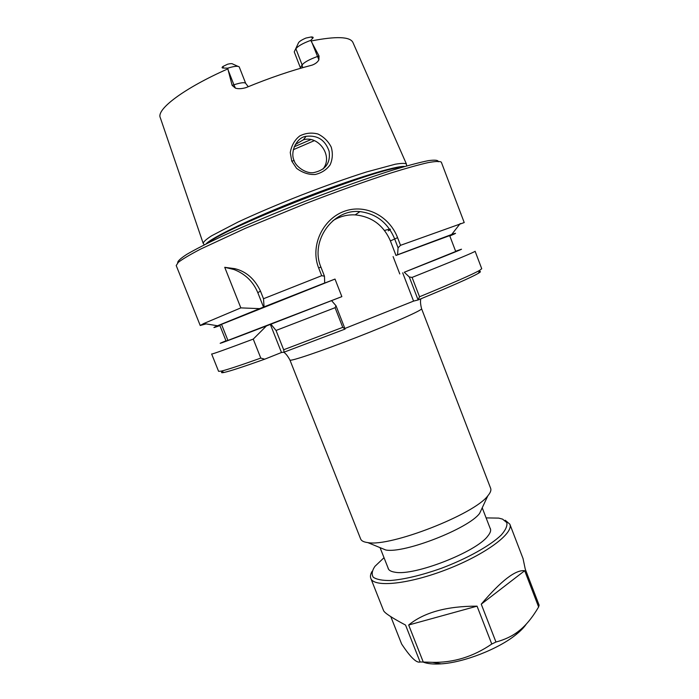 <?xml version="1.0" encoding="UTF-8"?>
<svg xmlns="http://www.w3.org/2000/svg" width="699" height="699" viewBox="0 0 699 699"><rect width="100%" height="100%" fill="white"/><g stroke="black" fill="none" stroke-linecap="round" stroke-linejoin="round"><path stroke-width="1.05" d="M490.654 488.339C491.38 490.226 490.445 492.708 487.85 495.774C474.438 514.315 390.191 547.16 367.77 542.59C363.786 542.083 361.418 540.895 360.667 539.016L289.936 360.046C289.919 361.759 320.544 351.448 356.883 337.267C393.231 323.113 422.746 309.972 421.584 308.722L490.654 488.339M222.317 371.685C220.84 372.733 221.426 372.986 224.073 372.445C229.543 371.3 243.077 366.888 264.676 359.199L260.788 358.089C239.661 365.629 226.432 369.981 221.085 371.152L218.577 371.309L211.64 353.982C211.858 354.402 225.725 349.439 253.248 339.102L266.441 325.926L341.863 296.629L335.013 279.067L221.513 324.345L227.926 340.422L341.863 296.629M478.448 273.265L479.776 270.295L481.733 268.713L475.11 251.256C474.857 252.007 453.852 260.727 412.087 277.416L409.291 276.97L418.107 299.958C451.668 286.092 471.781 277.197 478.448 273.265C480.772 271.876 481.034 271.291 479.226 271.518M418.107 299.958L413.572 301.103L344.878 328.478M342.755 327.342L283.663 349.753L284.117 352.147L345.096 329.072L336.018 305.769L335.083 307.7L342.755 327.342L345.079 328.993M284.117 352.147L281.479 352.506L264.676 359.199M482.127 508.016L479.619 513.381C468.714 528.523 404.022 553.748 385.743 549.982L380.265 547.728M221.513 324.345L219.774 325.253L226.065 341.007L227.926 340.422M225.978 340.797L224.23 341.523C212.382 346.468 226.45 341.269 266.441 325.926M219.905 325.594C212.784 328.137 211.98 328.198 217.511 325.778L259.6 308.643L240.84 307.883L224.728 267.315L234.864 268.678C246.153 271.43 254.689 278.901 260.474 291.09L263.497 298.735L321.68 275.712L324.467 276.201L320.92 267.105C309.718 240.998 333.143 208.643 359.95 211.614C376.307 213.711 387.866 222.78 394.629 238.831L398.081 247.804L400.518 245.323L397.574 237.651C389.43 216.201 365.542 203.339 343.987 211.404C322.519 219.355 309.972 246.153 318.639 267.927L321.68 275.712M206.118 323.89L200.22 325.489L203.811 323.506L240.84 307.883M479.776 270.295C473.144 274.122 453.066 282.955 419.531 296.769L412.087 277.416M418.107 299.88L419.531 296.769M260.788 358.089L253.248 339.102M336.018 305.769L331.623 300.684M203.61 243.864L203.156 243.252C203.558 241.679 206.362 239.215 211.561 235.834L237.948 222.081C256.306 213.518 277.468 204.519 301.444 195.073C325.489 185.794 347.158 178.096 366.468 171.98L395.197 164.239C401.313 163.199 405.044 163.12 406.407 164.003L406.486 164.772M310.74 40.376C302.877 43.268 297.923 46.073 295.887 48.781L302.108 64.893L300.413 67.829L294.244 51.883L298.56 42.683C299.478 41.311 301.924 39.764 305.917 38.052L311.204 36.96C313.073 36.951 313.606 37.353 312.811 38.165L310.74 40.376L319.024 55.972L317.32 56.549C309.334 59.459 304.257 62.237 302.108 64.893L302.615 67.689M232.147 85.4L228.18 70.171L233.912 84.806L232.147 85.4L235.432 88.153C238.359 89.018 241.889 88.834 246.031 87.611L246.529 87.41C269.648 77.886 291.422 70.477 311.85 65.19L312.191 65.094C315.459 63.862 317.687 62.097 318.884 59.817L319.024 55.972M228.18 70.171L227.752 68.161L223.488 68.048C221.758 68.074 221.6 67.532 223.025 66.431L227.629 64.203C230.513 63.513 232.251 63.469 232.837 64.072L237.94 66.335M291.745 161.085L296.568 168.319C302.431 172.705 308.6 174.767 315.092 174.514C321.479 173.046 326.485 169.822 330.12 164.85C332.619 159.232 332.995 153.326 331.239 147.131C328.259 141.285 323.838 136.917 317.966 134.007C311.64 132.391 305.603 133.02 299.836 135.886C294.742 139.817 291.553 145.375 290.268 152.548L291.745 161.085L294.148 160.613C289.998 152.766 296.026 137.528 306.066 136.322C317.521 134.977 325.21 139.957 329.124 151.264C330.671 162.701 325.769 169.761 314.436 172.443C306.765 174.427 295.764 166.799 294.148 160.613M323.2 168.948L324.834 166.213C331.431 153.623 317.748 135.527 303.445 139.748L295.258 144.597M400.518 245.323L464.223 222.553L441.331 162.177C439.977 161.102 435.494 161.259 427.893 162.666C418.456 164.824 406.136 168.276 390.933 173.011C365.629 181.207 336.944 191.491 304.878 203.872L245.567 228.232L200.657 249.071C190.032 254.637 182.579 259.058 178.306 262.326L176.209 265.55L200.22 325.489M398.081 247.804L397.556 254.768L451.703 234.471C457.408 232.514 456.779 233.003 449.806 235.965M397.556 254.768L395.992 255.45L390.409 240.937C383.594 225.279 371.851 216.594 355.179 214.881C347.158 214.514 339.731 216.437 332.916 220.666M438.334 161.757C438.264 160.115 434.935 159.748 428.347 160.656C419.819 162.369 408.181 165.436 393.423 169.883C369.343 177.459 339.059 188.171 307.176 200.43C275.301 212.889 245.096 225.637 221.181 236.673C206.563 243.628 195.1 249.517 186.799 254.349C180.464 258.464 177.424 261.304 177.686 262.885M281.479 352.506L270.356 324.397M270.924 324.205L276.035 330.461L283.663 349.753M300.413 67.829L300.57 68.275M248.259 86.693L245.698 83.399L239.224 66.903C237.905 65.776 234.086 66.195 227.752 68.161M298.56 42.683L294.244 51.883M263.497 298.735L264.065 306.87L263.523 307.123L257.817 292.706C253.195 281.636 245.253 273.903 233.982 269.517L224.728 267.315M263.523 307.123L259.6 308.643M335.083 307.7L276.035 330.461M335.013 279.067L323.55 283.506L324.703 282.973L324.467 276.201M264.065 306.87L324.703 282.973M395.992 255.45L449.675 235.615L455.713 251.474L404.275 272.243C452.664 253.134 470.375 245.917 457.408 250.609L455.634 251.256M393.091 256.577L399.784 273.956M404.275 272.243L409.291 276.97M413.572 301.103L402.685 272.82M372.069 571.398C370.487 574.089 370.068 576.413 370.811 578.361C373.79 587.789 408.932 584.277 447.325 569.248C485.761 554.324 514.01 533.119 509.824 524.163L505.237 520.248M486.111 517.898L498.693 518.108L502.537 519.112L506.819 522.607C507.483 525.91 505.622 530.06 501.218 535.058C490.383 545.569 467.142 558.597 441.331 568.304C421.41 575.321 404.398 579.392 390.287 580.519C382.266 580.589 376.604 579.497 373.283 577.243C371.422 574.403 371.964 570.777 374.909 566.373L384.022 557.697M387.98 567.745C388.347 570.087 390.689 571.572 395.005 572.21C414.131 576.203 476.473 551.895 487.85 536.011C490.602 532.621 491.318 529.938 489.999 527.972M370.811 578.361L383.576 610.629C384.581 612.997 391.903 617.811 405.542 625.072L420.099 661.979L423.262 662.04L408.67 625.011C424.048 612.411 446.844 606.129 477.05 606.155L491.773 644.032L495.958 642.023L481.253 604.172C501.131 580.738 515.609 569.589 524.696 570.716L538.623 606.968L539.121 605.194L525.246 569.091L523.035 558.553L509.824 524.163M420.099 661.979C416.56 663.237 410.4 657.252 401.628 644.006L390.82 616.675M408.67 625.011L477.05 606.155M491.773 644.032C473.284 656.693 453.537 662.792 432.515 662.329L423.262 662.04M481.253 604.172L524.696 570.716M538.623 606.968C532.306 617.733 525.648 625.788 518.649 631.136C512.612 635.968 505.045 639.594 495.958 642.023M423.044 662.04C427.334 663.779 433.363 664.382 441.113 663.858C463.708 662.538 498.422 649.004 515.941 634.683C520.633 630.935 524.119 627.352 526.399 623.945M311.16 40.97C336.359 36.06 350.295 36.593 352.978 42.578L406.434 164.047M203.164 243.296L160.298 117.703C156.06 109.472 183.793 88.345 227.848 68.886M318.639 267.927L320.92 267.105M390.409 240.937L397.574 237.651M384.52 230.469C390.846 228.599 392.078 228.713 388.216 230.819M223.488 68.048L223.025 66.431M245.698 83.399C244.667 82.15 240.744 82.613 233.912 84.806L235.432 88.153M312.811 38.165L311.204 36.96M310.985 139.564L294.183 146.799M293.274 149.726L314.419 140.621M318.884 59.817L311.78 42.141M260.474 291.09L257.817 292.706M205.987 243.986C211.517 237.564 253.073 217.616 302.693 198.289C352.305 178.927 396.394 165.48 404.817 166.467M208.52 242.728C225.052 227.411 379.566 167.166 402.1 167.253M289.936 360.046C287.717 355.948 285.638 353.336 283.698 352.209M420.868 298.831C420.204 300.946 420.44 304.248 421.584 308.722M380.055 547.64L388.6 569.309M482.223 507.806L490.602 529.536M479.619 513.381L487.85 495.774M385.743 549.982L367.77 542.59M217.511 325.778L203.811 323.506M224.073 372.445L221.085 371.152M306.066 136.322L303.445 139.748M451.703 234.471L460.239 223.531M359.941 211.614L355.179 214.881M234.864 268.678L233.982 269.517M406.608 165.951L406.407 164.003M204.318 244.816L203.156 243.252M515.941 634.683L518.649 631.136M441.113 663.858L432.515 662.329"/></g></svg>
